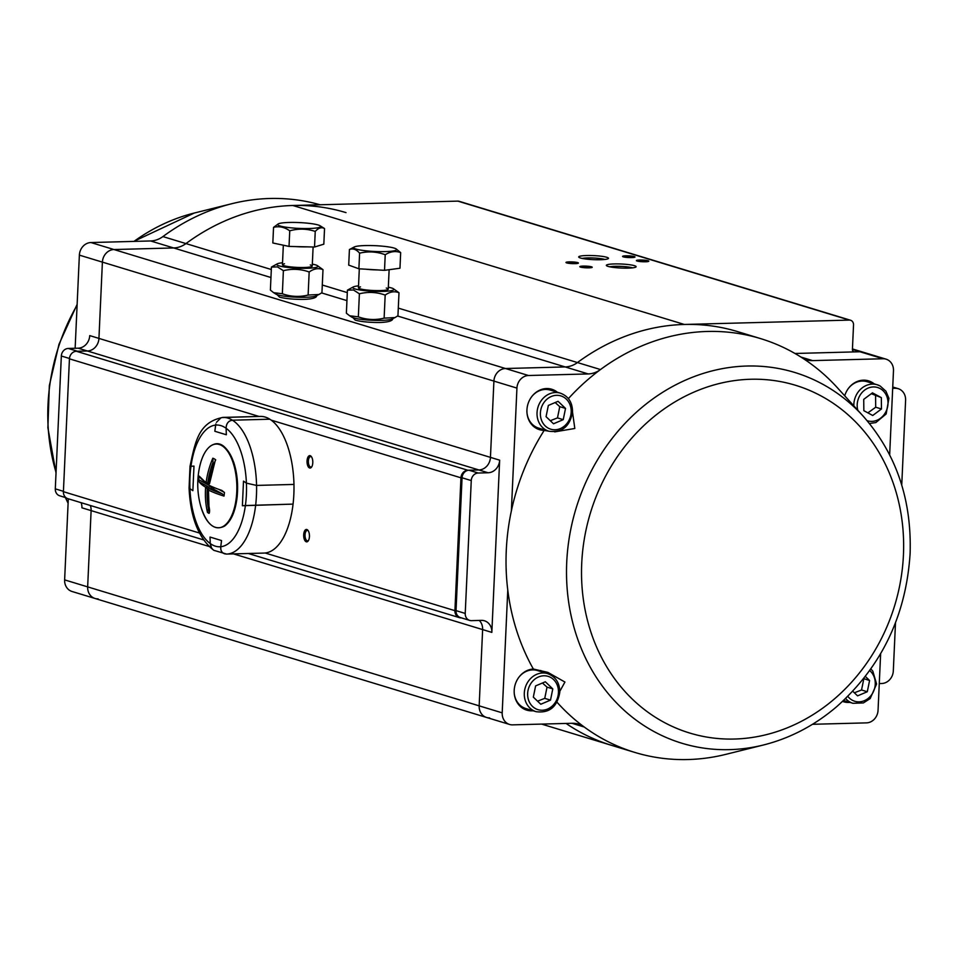 <?xml version="1.0" encoding="UTF-8"?>
<svg xmlns="http://www.w3.org/2000/svg" width="958" height="958" viewBox="0 0 958 958"><rect width="100%" height="100%" fill="white"/><g stroke="black" fill="none" stroke-linecap="round" stroke-linejoin="round"><path stroke-width="1.44" d="M604.905 259.45A12.801 1.736 2.6 0 0 604.821 259.426A12.801 1.736 2.6 0 0 593.469 257.989A12.801 1.736 2.6 0 0 582.141 258.421M461.349 617.862L461.181 617.862A7.46 6.526 -73.1 0 1 459.349 617.623A7.46 6.526 -73.1 0 1 454.918 610.665L460.954 477.814A7.46 6.526 -73.1 0 1 467.887 470.258L478.892 469.959A12.43 10.873 106.9 0 0 490.448 457.373L493.909 381.104A12.43 10.873 -73.1 0 1 505.465 368.519L565.16 366.938A24.86 21.747 106.9 0 0 577.446 362.555A216.257 189.217 -73.1 0 1 684.359 324.463L849.363 320.092A4.97 4.347 -73.1 0 1 850.584 320.259A4.97 4.347 -73.1 0 1 853.53 324.894L852.416 349.502A2.491 2.179 106.9 0 0 854.512 351.909L860.009 351.754A12.43 10.873 -73.1 0 1 863.062 352.173A12.43 10.873 106.9 0 0 860.009 351.754L794.972 353.478M491.837 632.388L499.657 460.175A12.43 10.873 -73.1 0 1 488.101 472.761L478.198 473.024A7.46 6.526 106.9 0 0 471.264 480.581L465.229 613.431A7.46 6.526 106.9 0 0 469.659 620.389A7.46 6.526 106.9 0 0 471.492 620.64L481.395 620.377A12.43 10.873 -73.1 0 1 484.449 620.784A12.43 10.873 -73.1 0 1 491.837 632.388L482.628 629.586A12.43 10.873 106.9 0 0 479.299 620.437A12.43 10.873 -73.1 0 1 482.628 629.586L479.168 705.854L482.628 629.586L233.524 553.892M489.61 717.865A12.43 10.873 -73.1 0 1 486.556 717.458A12.43 10.873 -73.1 0 1 479.168 705.854A12.43 10.873 106.9 0 0 486.556 717.458L95.046 598.475A12.43 10.873 -73.1 0 1 87.657 586.883L91.118 510.614A12.43 10.873 106.9 0 0 90.339 505.477A12.43 10.873 106.9 0 1 91.118 510.614L87.657 586.883A12.43 10.873 -73.1 0 0 95.046 598.475A12.43 10.873 -73.1 0 0 98.099 598.882M889.659 454.799L893.479 370.77A12.43 10.873 106.9 0 0 886.09 359.166A12.43 10.873 106.9 0 0 883.036 358.759L812.647 360.615A24.86 21.747 -73.1 0 1 806.54 359.801A24.86 21.747 -73.1 0 1 801.798 357.609A216.257 189.217 106.9 0 0 760.544 338.593A216.257 189.217 106.9 0 0 600.486 369.549A24.86 21.747 -73.1 0 1 588.188 373.931L528.505 375.512A12.43 10.873 106.9 0 0 516.937 388.098L511.368 510.901A216.257 189.217 106.9 0 0 507.776 590.056L502.196 712.848A12.43 10.873 106.9 0 0 509.584 724.452A12.43 10.873 106.9 0 0 512.638 724.859L572.333 723.278A24.86 21.747 -73.1 0 1 578.44 724.104A24.86 21.747 -73.1 0 1 584.248 727.014A216.257 189.217 106.9 0 0 634.795 752.413L611.755 745.408A216.257 189.217 -73.1 0 1 566.058 723.446A216.257 189.217 106.9 0 0 611.755 745.408L541.617 724.092M203.443 539.857L67.838 498.651A7.46 6.526 -73.1 0 1 63.408 491.682L69.443 358.831A7.46 6.526 -73.1 0 1 76.377 351.275L87.382 350.987A12.43 10.873 106.9 0 0 98.937 338.402L102.398 262.133A12.43 10.873 -73.1 0 1 113.966 249.535L173.649 247.954A24.86 21.747 106.9 0 0 185.948 243.583A216.257 189.217 -73.1 0 1 292.849 205.491L457.852 201.12A4.97 4.347 -73.1 0 1 459.074 201.288L850.584 320.259M310.2 455.697A6.215 2.886 88.5 0 1 311.29 456.511A6.215 2.886 88.5 0 1 311.578 467.085A6.215 2.886 88.5 0 1 307.123 463.145A6.215 2.886 88.5 0 1 310.2 455.697M306.847 529.499A6.215 2.886 88.5 0 1 307.937 530.325A6.215 2.886 88.5 0 1 308.225 540.899A6.215 2.886 88.5 0 1 303.77 536.959A6.215 2.886 88.5 0 1 306.847 529.499M634.292 256.552A6.215 0.838 -177.4 0 1 634.926 257.091A6.215 0.838 -177.4 0 1 628.747 257.546A6.215 0.838 -177.4 0 1 622.628 256.54A6.215 0.838 -177.4 0 1 626.915 255.81A6.215 0.838 -177.4 0 1 634.292 256.552M577.698 262.612A6.215 0.838 -177.4 0 1 578.345 263.151A6.215 0.838 -177.4 0 1 572.166 263.606A6.215 0.838 -177.4 0 1 566.046 262.6A6.215 0.838 -177.4 0 1 570.333 261.869A6.215 0.838 -177.4 0 1 577.698 262.612M648.099 260.756A6.215 0.838 -177.4 0 1 648.746 261.294A6.215 0.838 -177.4 0 1 642.567 261.738A6.215 0.838 -177.4 0 1 636.447 260.732A6.215 0.838 -177.4 0 1 640.734 260.013A6.215 0.838 -177.4 0 1 648.099 260.756M591.517 266.815A6.215 0.838 -177.4 0 1 592.164 267.354A6.215 0.838 -177.4 0 1 585.985 267.797A6.215 0.838 -177.4 0 1 579.865 266.791A6.215 0.838 -177.4 0 1 584.152 266.073A6.215 0.838 -177.4 0 1 591.517 266.815M606.785 257.283A14.909 2.024 -177.4 0 1 608.33 258.576A14.909 2.024 -177.4 0 1 593.493 259.654A14.909 2.024 -177.4 0 1 578.812 257.235A14.909 2.024 -177.4 0 1 589.086 255.499A14.909 2.024 -177.4 0 1 606.785 257.283M634.424 265.677A14.909 2.024 -177.4 0 1 635.968 266.971A14.909 2.024 -177.4 0 1 621.131 268.048A14.909 2.024 -177.4 0 1 606.45 265.629A14.909 2.024 -177.4 0 1 616.724 263.905A14.909 2.024 -177.4 0 1 634.424 265.677M308.272 530.804A5.221 2.431 -91.5 0 0 307.686 530.457A5.221 2.431 -91.5 0 0 307.314 530.409A5.221 2.431 -91.5 0 0 305.027 535.69A5.221 2.431 -91.5 0 0 307.59 540.839A5.221 2.431 -91.5 0 0 308.524 540.396M311.625 457.002A5.221 2.431 -91.5 0 0 311.039 456.655A5.221 2.431 -91.5 0 0 310.655 456.595A5.221 2.431 -91.5 0 0 308.368 461.888A5.221 2.431 -91.5 0 0 310.931 467.037A5.221 2.431 -91.5 0 0 311.877 466.594M632.543 267.845A12.801 1.736 2.6 0 0 632.46 267.821A12.801 1.736 2.6 0 0 621.107 266.384A12.801 1.736 2.6 0 0 609.779 266.815M590.356 267.761A5.221 0.707 2.6 0 0 581.626 267.366M646.937 261.69A5.221 0.707 2.6 0 0 638.208 261.294M576.536 263.558A5.221 0.707 2.6 0 0 567.807 263.163M633.13 257.498A5.221 0.707 2.6 0 0 624.388 257.103M95.046 598.475L72.018 591.481A12.43 10.873 -73.1 0 1 64.629 579.877L68.305 498.783M75.143 348.269L79.37 255.127A12.43 10.873 -73.1 0 1 90.926 242.542L150.622 240.961A24.86 21.747 106.9 0 0 162.908 236.578A216.257 189.217 -73.1 0 1 231.932 203.683A216.257 189.217 -73.1 0 1 320.08 204.761M208.916 546.407L81.909 507.812A12.43 10.873 106.9 0 0 81.131 502.687M66.066 497.741L59.731 495.813A7.46 6.526 -73.1 0 1 55.301 488.855L61.336 356.005A7.46 6.526 -73.1 0 1 68.269 348.449L78.173 348.185A12.43 10.873 106.9 0 0 89.729 335.599L98.937 338.402L102.398 262.133A12.43 10.873 -73.1 0 1 113.966 249.535L173.649 247.954A24.86 21.747 106.9 0 0 185.948 243.583A216.257 189.217 -73.1 0 1 346.006 212.616M68.269 348.449L77.478 351.251L87.382 350.987A12.43 10.873 106.9 0 0 98.937 338.402L490.448 457.373A12.43 10.873 -73.1 0 1 478.892 469.959L468.989 470.222A7.46 6.526 106.9 0 0 462.055 477.779L456.02 610.629A7.46 6.526 106.9 0 0 460.451 617.587L469.659 620.389M545.341 681.773L552.79 688.886L550.503 700.118L540.767 704.25L533.331 697.137L535.606 685.904L545.341 681.773M547.689 673.63C555.724 676.707 559.759 682.958 559.783 692.383C557.257 706.932 549.365 713.363 536.121 711.686A19.89 17.4 -73.1 0 1 524.289 693.76A19.89 17.4 -73.1 0 1 536.743 674.312A19.89 17.4 -73.1 0 1 547.689 673.63L537.534 670.552A19.89 17.4 106.9 0 0 526.589 671.235A19.89 17.4 106.9 0 0 519.368 676.635M514.254 693.436A19.89 17.4 106.9 0 0 525.966 708.597L536.121 711.686M552.79 688.886L547.03 687.137L542.432 683.006M550.503 700.118L544.743 698.37L547.03 687.137M537.558 701.172L544.743 698.37M881.336 397.642L881.468 408.97L872.726 415.485L863.853 410.683L863.721 399.354L872.463 392.84L881.336 397.642L871.325 393.69M853.829 405.869A19.89 17.4 -73.1 0 1 877.229 384.781L867.062 381.703A19.89 17.4 106.9 0 0 848.908 387.786M881.468 408.97L875.708 407.222L875.576 395.894M867.888 412.862L875.708 407.222M865.349 676.444L869.589 680.503L867.301 691.736L857.578 695.855L852.764 691.269M869.589 680.503L863.661 678.611M867.301 691.736L861.541 689.988L863.829 678.743M854.356 692.79L861.541 689.988M558.071 401.306L565.519 408.419L563.232 419.652L553.508 423.783L546.06 416.67L548.347 405.438L558.071 401.306M560.418 393.175C568.465 396.241 572.501 402.492 572.525 411.916C569.986 426.466 562.095 432.908 548.862 431.22A19.89 17.4 -73.1 0 1 537.019 413.293A19.89 17.4 -73.1 0 1 549.485 393.858A19.89 17.4 -73.1 0 1 560.418 393.175L550.263 390.086A19.89 17.4 106.9 0 0 539.318 390.768A19.89 17.4 106.9 0 0 532.097 396.169M526.996 412.97A19.89 17.4 106.9 0 0 538.707 428.13L548.862 431.22M565.519 408.419L559.759 406.671L555.173 402.54M563.232 419.652L557.484 417.904L559.759 406.671M550.287 420.706L557.484 417.904M221.537 540.552L210.018 537.055L210.257 543.545L210.018 537.055L221.537 540.552L220.735 546.731L221.537 540.552M213.095 549.784L211.586 548.036L210.257 543.545A60.893 28.309 -91.5 0 0 220.735 546.731L220.879 549.7M221.286 550.862L221.909 551.916M222.675 552.766L223.573 553.413M224.567 553.832L226.351 554.071C222.316 553.64 220.448 551.197 220.735 546.731A60.893 28.309 -91.5 0 0 245.392 505.525L293.064 504.112A68.353 31.77 88.5 0 0 293.962 484.425A68.353 31.77 -91.5 0 0 269.833 419.209L232.423 420.203L269.833 419.209A68.353 31.77 88.5 0 0 260.612 416.407A68.353 31.77 -91.5 0 0 260.372 416.419A68.353 31.77 -91.5 0 0 260.133 416.431M192.869 490.688L193.983 466.091L190.965 466.295L193.983 466.091L192.869 490.688L189.947 488.676L192.869 490.688M260.372 416.419L222.974 417.401C198.462 422.167 195.264 441.674 190.007 466.402L190.965 466.295A60.893 28.309 -91.5 0 0 189.947 488.676L189.337 488.149M230.854 420.466L232.423 420.203C228.351 420.873 226.244 423.568 226.112 428.274L226.339 434.764L214.832 431.268L215.873 423.903M226.351 425.807L226.663 424.765M227.333 423.364L227.92 422.526M228.914 421.532L229.752 420.957M226.83 554.059L263.749 553.089A68.353 31.77 -91.5 0 0 263.989 553.077A68.353 31.77 -91.5 0 0 293.064 504.112L242.386 505.74L243.5 481.132L246.41 483.143L256.564 485.419A68.353 31.77 88.5 0 0 232.423 420.203A68.353 31.77 -91.5 0 0 223.214 417.401L260.612 416.407L221.993 417.556M263.989 553.077L226.591 554.071A68.353 31.77 88.5 0 0 255.666 505.094A68.353 31.77 -91.5 0 0 256.564 485.419L246.41 483.143A60.893 28.309 88.5 0 1 245.392 505.525L242.386 505.74L243.5 481.132L246.41 483.143A60.893 28.309 -91.5 0 0 226.112 428.274L226.339 434.764L214.832 431.268L215.634 425.089A60.893 28.309 88.5 0 1 226.112 428.274M256.564 485.419L293.962 484.425L256.564 485.419M212.113 548.766L211.574 548M210.868 546.587L210.257 543.545A60.893 28.309 -91.5 0 1 189.947 488.676M189.085 487.694L190.007 466.402L190.965 466.295A60.893 28.309 -91.5 0 1 215.634 425.089M216.46 422.298L220.819 417.951M205.659 487.239L208.892 487.143L199.204 481.862L198.713 479.695A28.117 13.077 88.5 0 1 199.156 476.078A81.969 18.909 5.6 0 0 206.15 482.365A81.969 70.066 -61.4 0 1 212.82 458.247A28.117 13.077 88.5 0 1 215.694 459.816A81.969 70.066 118.6 0 0 208.868 485.179A82.005 18.921 5.6 0 0 221.765 490.376L224.447 492.472A28.117 13.077 88.5 0 1 224.004 496.088A81.969 18.909 -174.4 0 1 208.425 490.041A81.969 70.066 118.6 0 0 208.952 506.243C209.79 510.195 209.766 512.566 208.904 513.32A28.117 13.077 88.5 0 1 207.479 512.362A81.969 70.066 -61.4 0 1 205.635 487.227L207.239 488.712A80.723 69 118.6 0 0 208.437 508.926L208.748 505.752M199.204 481.862A82.005 18.921 5.6 0 0 205.635 487.227M214.951 461.588L215.694 459.816M212.82 458.247L213.035 462.331A80.723 69 118.6 0 0 207.838 482.7L206.15 482.365A1.245 1.09 120.6 0 0 207.156 483.598L209.024 482.664M212.496 467.791L213.035 462.331M208.892 483.586L207.299 483.634A1.245 1.245 0 0 1 206.641 483.455L199.156 476.078M208.437 508.926L207.479 512.362M208.904 513.32L209.395 511.237M211.67 488.64A2.491 1.15 88.5 0 1 212.784 487.406A2.491 1.15 88.5 0 1 213.802 489.203L222.364 493.873L224.004 496.088M209.539 483.622L215.322 460.151M213.802 489.203L209.622 488.748A80.723 18.621 5.6 0 0 222.364 493.873M209.383 488.712L207.239 488.712M211.419 488.7L209.479 488.712A1.245 1.245 0 0 0 208.269 489.873L208.425 490.041A1.245 1.042 -63.2 0 1 209.622 488.748L209.215 488.855M208.952 506.243L208.485 489.718M209.503 510.71L209.203 513.249M209.431 512.518L208.904 505.86M396.049 248.841L400.672 252.613C395.654 250.721 390.505 251.427 385.224 254.732C376.817 251.619 368.267 251.104 359.597 253.175L358.891 268.791L348.712 265.115L349.419 249.511L354.316 246.948A21.507 2.91 2.6 0 0 372.626 251.367A21.507 2.91 2.6 0 0 396.049 248.841A21.507 2.91 2.6 0 0 388.002 246.829A21.507 2.91 2.6 0 0 354.316 246.948M358.891 268.791L384.517 270.336L399.965 268.228L400.672 252.613M384.517 270.336L385.224 254.732M359.597 253.175C356.34 249.367 352.939 248.134 349.419 249.511M365.8 269.21A20.633 2.79 2.6 0 0 371.896 269.713A20.633 2.79 2.6 0 0 378.206 269.952M358.448 287.771A14.921 2.024 2.6 0 0 358.448 287.807A14.921 2.024 2.6 0 0 373.249 290.502A14.921 2.024 2.6 0 0 388.241 289.16A14.921 2.024 2.6 0 0 388.241 289.124A14.909 2.024 -177.4 0 1 387.798 289.615A14.909 2.024 -177.4 0 1 373.249 290.502A14.909 2.024 -177.4 0 1 358.843 288.298A14.909 2.024 -177.4 0 1 358.448 287.807A14.909 2.024 -177.4 0 1 360.507 286.885M388.325 287.22A20.633 2.79 -177.4 0 1 393.391 288.729A20.633 2.79 -177.4 0 1 380.554 291.424A20.633 2.79 -177.4 0 1 355.083 288.957A20.633 2.79 -177.4 0 1 353.346 286.909A20.633 2.79 -177.4 0 1 358.531 285.867M347.419 290.154L346.377 313.206L349.646 315.781L358.34 316.847C366.794 319.864 375.392 320.295 384.122 318.14L385.176 295.088C376.722 292.058 368.135 291.627 359.394 293.795L353.502 289.999L347.419 290.154L353.346 286.909M358.34 316.847L359.394 293.795M393.391 288.729L398.995 292.741C394.516 290.933 389.918 291.711 385.176 295.088M384.122 318.14L394.935 317.589L397.941 315.793L398.995 292.741M349.646 315.793L351.969 317.218A20.633 2.79 2.6 0 0 371.896 320.259A20.633 2.79 2.6 0 0 392.026 319.038L394.947 317.589M386.266 288.047A14.909 2.024 -177.4 0 1 386.541 288.13A14.909 2.024 -177.4 0 1 388.241 289.16L389.128 269.713M273.545 227.369L272.838 242.973L289.029 246.422L289.747 230.818C284.478 227.082 279.077 225.932 273.545 227.369L278.323 223.849A21.507 2.91 2.6 0 0 292.669 227.98A21.507 2.91 2.6 0 0 319.194 227.429A21.507 2.91 2.6 0 0 320.056 225.753A21.507 2.91 2.6 0 0 285.676 222.615A21.507 2.91 2.6 0 0 278.323 223.849M320.056 225.753L324.534 228.567C321.565 226.914 318.463 227.872 315.242 231.417C306.883 228.627 298.381 228.423 289.747 230.818M289.029 246.422L314.535 247.02L323.828 244.17L324.534 228.567M314.535 247.02L315.242 231.417M295.232 246.565A20.633 2.79 2.6 0 0 307.47 246.853M310.272 264.959A14.909 2.024 -177.4 0 1 310.548 265.031A14.909 2.024 -177.4 0 1 312.248 266.061A14.909 2.024 -177.4 0 1 311.793 266.516A14.909 2.024 -177.4 0 1 297.255 267.402A14.909 2.024 -177.4 0 1 282.849 265.198A14.909 2.024 -177.4 0 1 282.442 264.707A14.921 2.024 2.6 0 0 282.442 264.707A14.921 2.024 2.6 0 0 297.255 267.402A14.921 2.024 2.6 0 0 312.248 266.061A14.921 2.024 2.6 0 0 312.248 266.037M312.332 264.133A20.633 2.79 -177.4 0 1 317.397 265.629A20.633 2.79 -177.4 0 1 304.56 268.324A20.633 2.79 -177.4 0 1 279.089 265.869A20.633 2.79 -177.4 0 1 277.353 263.809A20.633 2.79 -177.4 0 1 282.538 262.779M271.425 267.066L270.384 290.106L273.653 292.693L282.347 293.747C290.789 296.776 299.387 297.208 308.129 295.04L309.171 271.988C300.728 268.97 292.13 268.539 283.388 270.695L277.497 266.899L271.425 267.066L277.353 263.809M282.347 293.747L283.388 270.695M317.397 265.629L322.99 269.653C318.523 267.833 313.913 268.611 309.171 271.988M308.129 295.04L318.942 294.489L321.948 292.705L322.99 269.653M273.653 292.693L275.976 294.13A20.633 2.79 2.6 0 0 295.902 297.172A20.633 2.79 2.6 0 0 316.02 295.95L318.942 294.489M283.329 245.212L282.442 264.731A14.909 2.024 -177.4 0 1 284.502 263.785M874.199 383.871A21.124 18.489 106.9 0 0 868.583 380.865A21.124 18.489 106.9 0 0 844.716 395.822M634.795 752.413A216.257 189.217 106.9 0 0 725.841 754.353L763.49 744.989A193.791 169.566 -73.1 0 1 571.291 526.828A193.791 169.566 -73.1 0 1 694.263 376.542A193.791 169.566 -73.1 0 1 863.362 416.371L837.28 387.631A216.257 189.217 106.9 0 0 801.798 357.609M557.388 392.253A21.124 18.489 106.9 0 0 551.784 389.247A21.124 18.489 106.9 0 0 526.936 409.952A21.124 18.489 106.9 0 0 539.498 429.675A21.124 18.489 106.9 0 0 544.192 430.381A216.257 189.217 106.9 0 0 511.368 510.901M760.544 338.593L737.516 331.588A216.257 189.217 106.9 0 0 577.446 362.555L600.486 369.549A216.257 189.217 106.9 0 0 568.393 398.624M507.776 590.056A216.257 189.217 106.9 0 0 533.355 669.031A21.124 18.489 106.9 0 0 514.195 690.419A21.124 18.489 106.9 0 0 526.756 710.141A21.124 18.489 106.9 0 0 533.091 710.764M556.993 702.178A216.257 189.217 106.9 0 0 584.248 727.014L571.974 723.29M842.585 701.424A21.124 18.489 106.9 0 0 843.555 701.759A21.124 18.489 106.9 0 0 849.902 702.382M812.492 724.296L866.499 722.871A12.43 10.873 106.9 0 0 878.055 710.273L880.63 653.703M892.676 388.337L895.155 388.277A12.43 10.873 -73.1 0 1 898.209 388.685A12.43 10.873 -73.1 0 1 905.597 400.288L901.741 485.095M895.49 622.82L893.311 670.911A12.43 10.873 -73.1 0 1 881.743 683.497L879.276 683.569M398.289 308.105L577.446 362.555A24.86 21.747 -73.1 0 1 565.16 366.938L505.465 368.519A12.43 10.873 106.9 0 0 493.909 381.104L490.448 457.373L499.657 460.175M544.192 430.381L548.623 431.148M554.694 431.866L574.812 428.477L572.513 412.06M559.807 691.341L564.933 682.048L547.832 672.372L533.355 669.031M848.74 702.034A21.124 18.489 -73.1 0 1 842.98 701.567M540.623 670.468A21.124 18.489 -73.1 0 1 543.509 672.36M531.941 710.417A21.124 18.489 -73.1 0 1 526.182 709.95M867.996 380.697A21.124 18.489 -73.1 0 1 873.049 383.511M551.197 389.08A21.124 18.489 -73.1 0 1 556.239 391.894M544.683 429.95A21.124 18.489 -73.1 0 1 538.923 429.483M502.196 712.848L64.629 579.877M454.918 610.665L265.174 553.005M199.432 533.019L63.408 491.682M460.954 477.814L271.21 420.143M259.043 416.455L69.443 358.831M467.887 470.258L76.377 351.275M488.101 472.761L78.173 348.185M516.937 388.098L79.37 255.127M528.505 375.512L90.926 242.542M588.188 373.931L397.618 316.02M346.952 300.62L321.613 292.92M270.946 277.521L150.622 240.961M347.311 292.621L322.295 285.017M271.318 269.521L162.908 236.578M684.359 324.463L292.849 205.491M849.363 320.092L457.852 201.12M854.512 351.909L853.339 351.55M883.036 358.759L852.416 349.454M55.301 488.855L63.432 491.322M61.336 356.005L69.467 358.484M77.107 305.087A193.791 169.566 106.9 0 0 49.349 440.117A193.791 169.566 106.9 0 0 56.043 472.426M65.467 497.561A193.791 169.566 106.9 0 0 68.114 503.082M133.737 241.404L194.282 213.035A193.791 169.566 106.9 0 0 133.964 241.404M538.54 676.959A17.4 15.22 106.9 0 0 532.54 706.453A17.4 15.22 106.9 0 0 558.083 695.616A17.4 15.22 106.9 0 0 538.54 676.959M867.146 420.682A17.4 15.22 106.9 0 0 886.569 410.252A17.4 15.22 106.9 0 0 880.127 388.553A17.4 15.22 106.9 0 0 862.978 391.535A17.4 15.22 106.9 0 0 857.805 410.252M869.481 423.508L875.851 422.562L886.15 413.988L888.928 398.312L885.922 391.211L880.163 386.014L877.229 384.781A19.89 17.4 -73.1 0 1 880.055 385.966M847.83 696.37A17.4 15.22 106.9 0 0 870.666 695.975A17.4 15.22 106.9 0 0 869.708 670.588M870.858 668.959L872.81 671.139L876.594 684L870.175 698.574L863.398 702.933L852.919 703.304A19.89 17.4 -73.1 0 1 845.639 698.526M551.281 396.492A17.4 15.22 106.9 0 0 545.282 425.987A17.4 15.22 106.9 0 0 570.812 415.149A17.4 15.22 106.9 0 0 551.281 396.492M189.049 487.514C190.355 517.548 198.617 538.48 213.826 550.323L226.591 554.071A68.353 31.77 88.5 0 1 226.351 554.071M200.677 505.98A41.889 19.471 -91.5 0 0 233.872 509.764A41.889 19.471 -91.5 0 0 219.202 444.452A41.889 19.471 -91.5 0 0 199.635 466.797A82.029 82.029 0 0 0 200.677 505.98C206.437 524.349 214.364 531.091 224.435 526.193C231.118 521.296 235.345 511.632 237.117 497.178C238.362 484.64 237.213 472.953 233.656 462.127C224.423 439.267 215.454 443.075 210.964 445.709C205.754 449.41 201.982 456.439 199.635 466.797M208.904 483.55L207.455 483.586M219.478 444.548A41.637 19.352 88.5 0 1 237.536 485.395A41.637 19.352 88.5 0 1 221.669 527.151M224.447 492.472L218.604 489.287M198.713 479.695L210.113 485.922A2.491 1.15 88.5 0 1 211.023 488.664M211.706 489.406L211.718 488.7M210.113 485.922A1.245 1.066 -61.4 0 1 208.892 487.143L209.335 488.664M478.198 473.024L468.989 470.222M471.264 480.581L462.055 477.779M465.229 613.431L456.02 610.629M895.155 388.277L892.712 387.535M812.647 360.615L800.912 357.059M903.442 554.886A181.757 159.028 106.9 0 0 669.223 405.485A181.757 159.028 106.9 0 0 655.068 717.063A181.757 159.028 106.9 0 0 903.442 554.886M459.349 617.623L248.326 553.496M886.09 359.166L852.44 348.94M194.282 213.035L231.932 203.683M68.102 503.225L65.348 497.525M56.019 472.929L47.9 427.819L49.325 385.679L58.989 344.281L77.143 304.321M852.919 703.304L843.603 700.466M359.31 268.815L358.448 287.831M392.66 317.912C393.51 320.307 390.098 321.792 382.398 322.367C378.494 322.726 363.944 322.535 355.274 320.152L351.442 316.044M313.11 246.984L312.236 266.084M316.655 294.825C317.517 297.219 314.092 298.704 306.392 299.267C302.333 299.626 288.19 299.411 279.568 297.148L275.437 292.944M898.209 388.685L892.736 387.02M509.584 724.452L486.556 717.458M763.49 744.989C790.35 738.199 814.863 725.338 837.017 706.393C881.743 666.265 906.1 615.371 910.1 553.7C911.848 499.729 896.269 453.948 863.362 416.371"/></g></svg>
